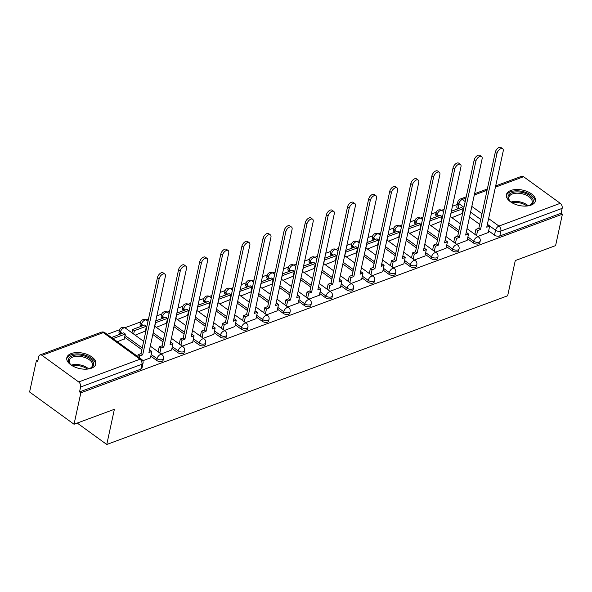 <?xml version="1.0" encoding="UTF-8"?>
<svg xmlns="http://www.w3.org/2000/svg" width="592" height="592" viewBox="0 0 592 592"><rect width="100%" height="100%" fill="white"/><g stroke="black" fill="none" stroke-linecap="round" stroke-linejoin="round"><path stroke-width="0.89" d="M467.525 238.702L473.378 242.957A3.811 2.02 12.2 0 0 478.676 243.83A3.811 2.02 12.2 0 0 479.809 242.757L480.186 241.018A3.811 2.02 -167.8 0 1 479.054 242.091A3.811 2.02 -167.8 0 1 473.755 241.218L467.895 236.97M446.405 246.538L452.266 250.786A3.811 2.02 12.2 0 0 457.564 251.667A3.811 2.02 12.2 0 0 458.696 250.586L459.074 248.855A3.811 2.02 -167.8 0 1 457.942 249.928A3.811 2.02 -167.8 0 1 452.643 249.047L446.782 244.799M425.293 254.368L431.154 258.623A3.811 2.02 12.2 0 0 436.452 259.496A3.811 2.02 12.2 0 0 437.584 258.423L437.954 256.684A3.811 2.02 -167.8 0 1 436.829 257.757A3.811 2.02 -167.8 0 1 431.524 256.884L425.67 252.636M404.181 262.204L410.041 266.452A3.811 2.02 12.2 0 0 415.34 267.325A3.811 2.02 12.2 0 0 416.465 266.252L416.842 264.513A3.811 2.02 -167.8 0 1 415.71 265.593A3.811 2.02 -167.8 0 1 410.411 264.713L404.558 260.465M383.068 270.033L388.922 274.281A3.811 2.02 12.2 0 0 394.22 275.162A3.811 2.02 12.2 0 0 395.352 274.089L395.73 272.35A3.811 2.02 -167.8 0 1 394.598 273.423A3.811 2.02 -167.8 0 1 389.299 272.549L383.438 268.294M361.949 277.87L367.81 282.118A3.811 2.02 12.2 0 0 373.108 282.991A3.811 2.02 12.2 0 0 374.24 281.918L374.618 280.179A3.811 2.02 -167.8 0 1 373.485 281.259A3.811 2.02 -167.8 0 1 368.187 280.379L362.326 276.131M340.837 285.699L346.697 289.947A3.811 2.02 12.2 0 0 351.996 290.827A3.811 2.02 12.2 0 0 353.128 289.747L353.498 288.015A3.811 2.02 -167.8 0 1 352.373 289.088A3.811 2.02 -167.8 0 1 347.075 288.215L341.214 283.96M319.724 293.528L325.585 297.783A3.811 2.02 12.2 0 0 330.884 298.657A3.811 2.02 12.2 0 0 332.008 297.584L332.386 295.845A3.811 2.02 -167.8 0 1 331.254 296.925A3.811 2.02 -167.8 0 1 325.955 296.044L320.102 291.797M298.612 301.365L304.466 305.613A3.811 2.02 12.2 0 0 309.764 306.493A3.811 2.02 12.2 0 0 310.896 305.413L311.274 303.681A3.811 2.02 -167.8 0 1 310.141 304.754A3.811 2.02 -167.8 0 1 304.843 303.881L298.982 299.626M277.493 309.194L283.353 313.449A3.811 2.02 12.2 0 0 288.652 314.322A3.811 2.02 12.2 0 0 289.784 313.249L290.161 311.51A3.811 2.02 -167.8 0 1 289.029 312.583A3.811 2.02 -167.8 0 1 283.731 311.71L277.87 307.463M256.38 317.031L262.241 321.278A3.811 2.02 12.2 0 0 267.54 322.159A3.811 2.02 12.2 0 0 268.672 321.079L269.042 319.347A3.811 2.02 -167.8 0 1 267.917 320.42A3.811 2.02 -167.8 0 1 262.619 319.547L256.758 315.292M235.268 324.86L241.129 329.115A3.811 2.02 12.2 0 0 246.427 329.988A3.811 2.02 12.2 0 0 247.56 328.915L247.93 327.176A3.811 2.02 -167.8 0 1 246.797 328.249A3.811 2.02 -167.8 0 1 241.499 327.376L235.646 323.128M214.156 332.697L220.009 336.944A3.811 2.02 12.2 0 0 225.308 337.817A3.811 2.02 12.2 0 0 226.44 336.744L226.817 335.005A3.811 2.02 -167.8 0 1 225.685 336.086A3.811 2.02 -167.8 0 1 220.387 335.205L214.526 330.958M193.036 340.526L198.897 344.773A3.811 2.02 12.2 0 0 204.196 345.654A3.811 2.02 12.2 0 0 205.328 344.581L205.705 342.842A3.811 2.02 -167.8 0 1 204.573 343.915A3.811 2.02 -167.8 0 1 199.275 343.042L193.414 338.787M171.924 348.362L177.785 352.61A3.811 2.02 12.2 0 0 183.083 353.483A3.811 2.02 12.2 0 0 184.216 352.41L184.593 350.671A3.811 2.02 -167.8 0 1 183.461 351.752A3.811 2.02 -167.8 0 1 178.162 350.871L172.302 346.623M150.812 356.192L156.673 360.439A3.811 2.02 12.2 0 0 161.971 361.32A3.811 2.02 12.2 0 0 163.103 360.239L163.473 358.508A3.811 2.02 -167.8 0 1 162.341 359.581A3.811 2.02 -167.8 0 1 157.043 358.708L151.189 354.453M71.225 353.55A14.859 7.874 12.2 0 0 66.815 357.738A14.859 7.874 12.2 0 0 74.836 367.055A14.859 7.874 12.2 0 0 91.442 368.209A14.859 7.874 12.2 0 0 95.852 364.021A14.859 7.874 12.2 0 0 87.831 354.704A14.859 7.874 12.2 0 0 71.225 353.55M510.829 190.469A14.859 7.874 12.2 0 0 506.419 194.664A14.859 7.874 12.2 0 0 514.441 203.974A14.859 7.874 12.2 0 0 531.046 205.135A14.859 7.874 12.2 0 0 535.457 200.94A14.859 7.874 12.2 0 0 527.435 191.63A14.859 7.874 12.2 0 0 510.829 190.469M457.29 204.447L452.443 206.253M444.096 209.346L441.617 210.264M436.223 212.269L431.324 214.082M422.984 217.175L420.505 218.1M415.11 220.098L410.212 221.919M401.872 225.012L399.385 225.929M393.998 227.927L389.099 229.748M380.752 232.841L378.273 233.766M372.886 235.764L367.987 237.577M359.64 240.678L357.161 241.595M351.766 243.593L346.868 245.414M338.528 248.507L336.049 249.424M330.654 251.43L325.755 253.243M317.416 256.343L314.929 257.261M309.542 259.259L304.643 261.079M296.296 264.173L293.817 265.09M288.43 267.096L283.531 268.909M275.184 272.002L272.705 272.927M267.31 274.925L262.419 276.745M254.072 279.838L251.593 280.756M246.198 282.761L241.299 284.574M232.959 287.668L230.473 288.593M225.086 290.591L220.187 292.411M211.84 295.504L209.361 296.422M203.974 298.42L199.075 300.24M190.728 303.333L188.249 304.258M182.854 306.256L177.963 308.069M169.615 311.17L167.136 312.088M161.742 314.086L156.843 315.906M148.503 318.999L146.017 319.917M140.63 321.922L124.905 327.753M119.517 329.751L107.159 334.339M38.021 359.98L36.393 360.587L37.688 361.527L38.746 356.636A3.811 2.486 -110.4 0 1 40.012 354.941A3.811 2.486 -110.4 0 1 42.017 355.355L78.692 381.966L140.001 359.218L103.334 332.615L42.017 355.355M74.044 424.249L80.838 392.836L562.4 214.193L555.607 245.606L515.277 260.569L507.662 295.771L106.767 444.488L114.382 409.287L74.044 424.249L29.6 392L36.393 360.587M495.682 185.91L521.574 176.305A3.811 2.486 69.6 0 1 523.58 176.719L560.254 203.322A3.811 2.486 69.6 0 1 562.163 208.362L561.105 213.253L499.796 236.001A3.811 2.02 -167.8 0 1 494.49 235.12L488.637 230.873M479.69 224.383L469.537 217.012M462.9 212.202L462.456 211.884M458.119 208.732L458.881 203.626A3.811 2.02 -167.8 0 1 457.86 201.813L456.802 206.704A3.811 2.02 12.2 0 0 457.823 208.517M561.105 213.253L562.4 214.193M79.543 391.897L140.852 369.149A3.811 2.02 12.2 0 0 141.984 368.076L143.042 363.185A3.811 2.02 -167.8 0 1 141.91 364.258L80.601 387.005L79.543 391.897L80.838 392.836M80.601 387.005A3.811 2.486 -110.4 0 0 78.692 381.966M142.776 360.765L150.449 357.857M117.394 341.762L124.276 338.868M161.098 353.972L171.562 350.027M135.176 335.168L145.388 331.039M182.21 346.135L192.681 342.191M156.295 327.332L166.5 323.202M203.322 338.306L213.793 334.362M177.408 319.502L187.62 315.373M224.435 330.469L234.906 326.532M198.52 311.666L208.732 307.537M245.554 322.64L256.018 318.696M219.632 303.837L229.844 299.707M266.666 314.803L277.137 310.867M240.752 296.007L250.956 291.871M287.779 306.974L298.25 303.03M261.864 288.171L272.076 284.042M308.891 299.145L319.362 295.201M282.976 280.342L293.188 276.205M330.01 291.308L340.474 287.364M304.088 272.505L314.3 268.376M351.123 283.479L361.594 279.535M325.208 264.676L335.412 260.547M372.235 275.643L382.706 271.698M346.32 256.839L356.532 252.71M393.347 267.813L403.818 263.869M367.432 249.01L377.644 244.881M414.467 259.977L424.93 256.04M388.544 241.173L398.756 237.044M435.579 252.148L446.05 248.203M409.657 233.344L419.869 229.215M456.691 244.311L467.162 240.374M430.776 225.515L440.988 221.378M458.571 232.212L448.418 224.849M441.787 220.032L441.343 219.713M437.007 216.568L437.081 214.615A3.811 2.02 -167.8 0 1 436.067 212.802L435.69 214.541A3.811 2.02 12.2 0 0 436.711 216.346M437.458 240.041L427.306 232.678M420.675 227.868L420.231 227.543M415.895 224.398L415.969 222.444A3.811 2.02 -167.8 0 1 414.955 220.638L414.578 222.37A3.811 2.02 12.2 0 0 415.591 224.183M416.346 247.878L406.193 240.515M399.556 235.697L399.119 235.379M394.783 232.234L394.857 230.281A3.811 2.02 -167.8 0 1 393.835 228.468L393.465 230.207A3.811 2.02 12.2 0 0 394.479 232.012M395.234 255.707L385.081 248.344M378.443 243.534L378.007 243.208M373.663 240.063L373.744 238.11A3.811 2.02 -167.8 0 1 372.723 236.304L372.346 238.036A3.811 2.02 12.2 0 0 373.367 239.849M374.114 263.544L363.962 256.173M357.331 251.363L356.887 251.045M352.551 247.9L352.625 245.939A3.811 2.02 -167.8 0 1 351.611 244.133L351.234 245.872A3.811 2.02 12.2 0 0 352.255 247.678M353.002 271.373L342.849 264.01M336.219 259.192L335.775 258.874M331.439 255.729L331.513 253.776A3.811 2.02 -167.8 0 1 330.499 251.963L330.121 253.702A3.811 2.02 12.2 0 0 331.135 255.515M331.89 279.209L321.737 271.839M315.099 267.029L314.663 266.711M310.326 263.566L310.4 261.605A3.811 2.02 -167.8 0 1 309.379 259.799L309.009 261.538A3.811 2.02 12.2 0 0 310.023 263.344M310.778 287.039L300.625 279.676M293.987 274.858L293.551 274.54M289.214 271.395L289.288 269.441A3.811 2.02 -167.8 0 1 288.267 267.628L287.897 269.367A3.811 2.02 12.2 0 0 288.911 271.173M289.658 294.875L279.505 287.505M272.875 282.695L272.431 282.377M268.095 279.224L268.169 277.271A3.811 2.02 -167.8 0 1 267.155 275.465L266.777 277.197A3.811 2.02 12.2 0 0 267.799 279.01M268.546 302.704L258.393 295.341M251.763 290.524L251.319 290.206M246.982 287.061L247.056 285.107A3.811 2.02 -167.8 0 1 246.043 283.294L245.665 285.033A3.811 2.02 12.2 0 0 246.679 286.839M247.434 310.534L237.281 303.171M230.643 298.361L230.207 298.035M225.87 294.89L225.944 292.936A3.811 2.02 -167.8 0 1 224.93 291.131L224.553 292.862A3.811 2.02 12.2 0 0 225.567 294.675M226.322 318.37L216.169 311.007M209.531 306.19L209.094 305.872M204.758 302.727L204.832 300.773A3.811 2.02 -167.8 0 1 203.811 298.96L203.441 300.699A3.811 2.02 12.2 0 0 204.455 302.505M205.202 326.199L195.049 318.836M188.419 314.026L187.975 313.701M183.638 310.556L183.712 308.602A3.811 2.02 -167.8 0 1 182.699 306.797L182.321 308.528A3.811 2.02 12.2 0 0 183.342 310.341M184.09 334.036L173.937 326.666M167.307 321.856L166.863 321.537M162.526 318.392L162.6 316.431A3.811 2.02 -167.8 0 1 161.586 314.626L161.209 316.365A3.811 2.02 12.2 0 0 162.223 318.17M162.978 341.865L152.825 334.502M146.187 329.685L145.75 329.367M141.414 326.222L141.488 324.268A3.811 2.02 -167.8 0 1 140.474 322.455L140.097 324.194A3.811 2.02 12.2 0 0 141.111 326.007M141.865 349.702L124.638 337.203M120.302 334.058L120.376 332.097A3.811 2.02 -167.8 0 1 119.355 330.292L118.985 332.031A3.811 2.02 12.2 0 0 119.998 333.836M77.241 423.065L106.767 444.488M477.803 236.482L488.274 232.538M451.888 217.678L462.1 213.549M159.152 278.758L157.465 277.537A4.381 2.375 -54 0 1 159.951 273.6A4.381 2.375 -54 0 1 163.148 272.838L164.835 274.059A4.381 2.375 126 0 0 161.631 274.821A4.381 2.375 126 0 0 159.152 278.758L142.702 354.837L139.793 355.918L138.106 354.697L137.714 356.502M150.435 357.923L151.833 351.448L148.925 352.529L165.375 276.449A4.381 2.375 126 0 0 164.835 274.059M151.833 351.448L150.153 350.227L149.362 350.523M139.401 357.731L139.793 355.918M124.194 339.238L125.319 334.036L123.632 332.815L111.54 337.514M125.319 334.036L113.272 338.506L111.592 337.285M157.465 277.537L141.014 353.616L138.106 354.697M141.014 353.616L142.702 354.837M72.217 365.738A12.854 6.815 -167.8 0 1 70.352 364.184A12.854 6.815 -167.8 0 1 68.776 361.904A12.854 6.815 -167.8 0 1 78.055 354.948A12.854 6.815 -167.8 0 1 93.344 362.378A12.854 6.815 -167.8 0 1 89.969 368.424A12.854 6.815 -167.8 0 1 87.631 369.068M89.533 368.587A11.907 6.312 12.2 0 0 92.522 365.449A11.907 6.312 12.2 0 0 92.263 363.155A11.907 6.312 12.2 0 0 80.157 356.414A11.907 6.312 12.2 0 0 69.257 360.417A11.907 6.312 12.2 0 0 69.516 362.711A11.907 6.312 12.2 0 0 70.685 364.509M95.549 364.924A14.763 7.822 12.2 0 0 95.164 362.415A14.763 7.822 12.2 0 0 80.46 354.105A14.763 7.822 12.2 0 0 66.718 358.693M511.821 202.656A12.854 6.815 -167.8 0 1 509.956 201.11A12.854 6.815 -167.8 0 1 508.38 198.831A12.854 6.815 -167.8 0 1 517.66 191.875A12.854 6.815 -167.8 0 1 532.948 199.304A12.854 6.815 -167.8 0 1 529.574 205.35A12.854 6.815 -167.8 0 1 527.235 205.994M529.137 205.505A11.907 6.312 12.2 0 0 532.127 202.368A11.907 6.312 12.2 0 0 531.868 200.074A11.907 6.312 12.2 0 0 519.761 193.34A11.907 6.312 12.2 0 0 508.861 197.336A11.907 6.312 12.2 0 0 509.12 199.637A11.907 6.312 12.2 0 0 510.289 201.435M535.153 201.85A14.763 7.822 12.2 0 0 534.768 199.341A14.763 7.822 12.2 0 0 520.065 191.024A14.763 7.822 12.2 0 0 506.323 195.619M180.264 270.929L178.577 269.7A4.381 2.375 -54 0 1 181.063 265.764A4.381 2.375 -54 0 1 184.267 265.001L185.947 266.222A4.381 2.375 126 0 0 182.75 266.992A4.381 2.375 126 0 0 180.264 270.929L163.814 347.008L160.906 348.089L159.218 346.868L158.145 351.833M171.554 350.094L172.953 343.619L170.037 344.699L186.487 268.613A4.381 2.375 126 0 0 185.947 266.222M172.953 343.619L171.266 342.398L170.474 342.694M159.833 353.054L160.906 348.089M145.306 331.409L146.431 326.207L144.751 324.986L132.704 329.455L131.972 332.837M146.431 326.207L134.384 330.676L132.704 329.455M133.651 334.058L134.384 330.676M178.577 269.7L162.127 345.787L159.218 346.868M162.127 345.787L163.814 347.008M201.376 263.092L199.696 261.871A4.381 2.375 -54 0 1 202.175 257.934A4.381 2.375 -54 0 1 205.38 257.172L207.067 258.393A4.381 2.375 126 0 0 203.863 259.155A4.381 2.375 126 0 0 201.376 263.092L184.926 339.179L182.018 340.252L180.331 339.031L179.258 343.996M192.666 342.257L194.065 335.79L191.157 336.863L207.607 260.783A4.381 2.375 126 0 0 207.067 258.393M194.065 335.79L192.378 334.561L191.586 334.857M180.945 345.217L182.018 340.252M166.419 323.58L167.543 318.378L165.864 317.149L155.763 320.901M167.543 318.378L155.363 322.744M154.771 326.229L155.504 322.84M199.696 261.871L183.246 337.951L180.331 339.031M183.246 337.951L184.926 339.179M222.488 255.263L220.809 254.035A4.381 2.375 -54 0 1 223.295 250.098A4.381 2.375 -54 0 1 226.492 249.336L228.179 250.557A4.381 2.375 126 0 0 224.975 251.326A4.381 2.375 126 0 0 222.488 255.263L206.046 331.342L203.13 332.423L201.45 331.202L200.377 336.167M213.779 334.428L215.177 327.953L212.269 329.034L228.719 252.954A4.381 2.375 126 0 0 228.179 250.557M215.177 327.953L213.49 326.732L212.706 327.028M202.057 337.388L203.13 332.423M187.538 315.743L188.663 310.541L186.976 309.32L176.882 313.064M188.663 310.541L176.483 314.914M175.883 318.4L176.616 315.011M220.809 254.035L204.358 330.121L201.45 331.202M204.358 330.121L206.046 331.342M243.608 247.426L241.921 246.205A4.381 2.375 -54 0 1 244.407 242.269A4.381 2.375 -54 0 1 247.604 241.506L249.291 242.727A4.381 2.375 126 0 0 246.087 243.49A4.381 2.375 126 0 0 243.608 247.426L227.158 323.513L224.25 324.594L222.562 323.365L221.489 328.331M234.891 326.592L236.289 320.124L233.381 321.204L249.831 245.118A4.381 2.375 126 0 0 249.291 242.727M236.289 320.124L234.61 318.903L233.818 319.192M223.177 329.552L224.25 324.594M208.65 307.914L209.775 302.712L208.088 301.491L197.994 305.235M209.775 302.712L197.595 307.078M196.995 310.563L197.728 307.181M241.921 246.205L225.471 322.285L222.562 323.365M225.471 322.285L227.158 323.513M264.72 239.597L263.033 238.376A4.381 2.375 -54 0 1 265.519 234.439A4.381 2.375 -54 0 1 268.724 233.67L270.403 234.898A4.381 2.375 126 0 0 267.207 235.66A4.381 2.375 126 0 0 264.72 239.597L248.27 315.677L245.362 316.757L243.675 315.536L242.602 320.501M256.01 318.762L257.409 312.287L254.493 313.368L270.944 237.288A4.381 2.375 126 0 0 270.403 234.898M257.409 312.287L255.722 311.066L254.93 311.362M244.289 321.722L245.362 316.757M229.763 300.077L230.887 294.875L229.208 293.654L219.107 297.399M230.887 294.875L218.707 299.249M218.108 302.734L218.84 299.345M263.033 238.376L246.583 314.456L243.675 315.536M246.583 314.456L248.27 315.677M285.832 231.761L284.153 230.54A4.381 2.375 -54 0 1 286.632 226.603A4.381 2.375 -54 0 1 289.836 225.841L291.523 227.062A4.381 2.375 126 0 0 288.319 227.824A4.381 2.375 126 0 0 285.832 231.761L269.382 307.847L266.474 308.928L264.787 307.699L263.714 312.665M277.123 310.926L278.521 304.458L275.613 305.539L292.063 229.452A4.381 2.375 126 0 0 291.523 227.062M278.521 304.458L276.834 303.237L276.042 303.526M265.401 313.893L266.474 308.928M250.875 292.248L252 287.046L250.32 285.825L240.219 289.569M252 287.046L239.819 291.412M239.227 294.897L239.96 291.516M284.153 230.54L267.702 306.626L264.787 307.699M267.702 306.626L269.382 307.847M306.945 223.931L305.265 222.71A4.381 2.375 -54 0 1 307.744 218.774A4.381 2.375 -54 0 1 310.948 218.004L312.635 219.232A4.381 2.375 126 0 0 309.431 219.995A4.381 2.375 126 0 0 306.945 223.931L290.502 300.011L287.586 301.091L285.906 299.87L284.833 304.836M298.235 303.097L299.633 296.622L296.725 297.702L313.175 221.623A4.381 2.375 126 0 0 312.635 219.232M299.633 296.622L297.946 295.401L297.162 295.697M286.513 306.057L287.586 301.091M271.994 284.412L273.119 279.209L271.432 277.988L261.338 281.733M273.119 279.209L260.939 283.583M260.339 287.068L261.072 283.679M305.265 222.71L288.815 298.79L285.906 299.87M288.815 298.79L290.502 300.011M328.064 216.095L326.377 214.874A4.381 2.375 -54 0 1 328.863 210.937A4.381 2.375 -54 0 1 332.06 210.175L333.747 211.396A4.381 2.375 126 0 0 330.543 212.158A4.381 2.375 126 0 0 328.064 216.095L311.614 292.182L308.706 293.262L307.019 292.041L305.946 297.006M319.347 295.26L320.746 288.792L317.837 289.873L334.288 213.786A4.381 2.375 126 0 0 333.747 211.396M320.746 288.792L319.066 287.571L318.274 287.86M307.625 298.227L308.706 293.262M293.107 276.582L294.231 271.38L292.544 270.159L282.451 273.904M294.231 271.38L282.051 275.754M281.452 279.232L282.184 275.85M326.377 214.874L309.927 290.961L307.019 292.041M309.927 290.961L311.614 292.182M349.176 208.266L347.489 207.045A4.381 2.375 -54 0 1 349.976 203.108A4.381 2.375 -54 0 1 353.18 202.346L354.86 203.567A4.381 2.375 126 0 0 351.663 204.329A4.381 2.375 126 0 0 349.176 208.266L332.726 284.345L329.818 285.425L328.131 284.204L327.058 289.17M340.459 287.431L341.865 280.956L338.95 282.036L355.4 205.957A4.381 2.375 126 0 0 354.86 203.567M341.865 280.956L340.178 279.735L339.386 280.031M328.745 290.391L329.818 285.425M314.219 268.746L315.344 263.544L313.664 262.323L303.563 266.067M315.344 263.544L303.163 267.917M302.564 271.402L303.296 268.013M347.489 207.045L331.039 283.124L328.131 284.204M331.039 283.124L332.726 284.345M370.289 200.436L368.609 199.208A4.381 2.375 -54 0 1 371.088 195.271A4.381 2.375 -54 0 1 374.292 194.509L375.972 195.73A4.381 2.375 126 0 0 372.775 196.5A4.381 2.375 126 0 0 370.289 200.436L353.838 276.516L350.93 277.596L349.243 276.375L348.17 281.341M361.579 279.602L362.977 273.127L360.069 274.207L376.519 198.12A4.381 2.375 126 0 0 375.972 195.73M362.977 273.127L361.29 271.906L360.498 272.202M349.857 282.562L350.93 277.596M335.331 260.917L336.456 255.714L334.776 254.493L324.675 258.238M336.456 255.714L324.275 260.088M323.683 263.566L324.416 260.184M368.609 199.208L352.159 275.295L349.243 276.375M352.159 275.295L353.838 276.516M391.401 192.6L389.721 191.379A4.381 2.375 -54 0 1 392.2 187.442A4.381 2.375 -54 0 1 395.404 186.68L397.091 187.901A4.381 2.375 126 0 0 393.887 188.663A4.381 2.375 126 0 0 391.401 192.6L374.951 268.687L372.042 269.76L370.363 268.539L369.29 273.504M382.691 271.765L384.09 265.297L381.181 266.37L397.632 190.291A4.381 2.375 126 0 0 397.091 187.901M384.09 265.297L382.402 264.069L381.618 264.365M370.969 274.725L372.042 269.76M356.451 253.087L357.575 247.885L355.888 246.657L345.795 250.409M357.575 247.885L345.395 252.251M344.796 255.737L345.528 252.347M389.721 191.379L373.271 267.458L370.363 268.539M373.271 267.458L374.951 268.687M412.52 184.771L410.833 183.542A4.381 2.375 -54 0 1 413.32 179.605A4.381 2.375 -54 0 1 416.516 178.843L418.204 180.064A4.381 2.375 126 0 0 414.999 180.834A4.381 2.375 126 0 0 412.52 184.771L396.07 260.85L393.155 261.93L391.475 260.709L390.402 265.675M403.803 263.936L405.202 257.461L402.294 258.541L418.744 182.462A4.381 2.375 126 0 0 418.204 180.064M405.202 257.461L403.522 256.24L402.73 256.536M392.082 266.896L393.155 261.93M377.563 245.251L378.688 240.049L377 238.828L366.907 242.572M378.688 240.049L366.507 244.422M365.908 247.907L366.64 244.518M410.833 183.542L394.383 259.629L391.475 260.709M394.383 259.629L396.07 260.85M433.633 176.934L431.945 175.713A4.381 2.375 -54 0 1 434.432 171.776A4.381 2.375 -54 0 1 437.636 171.014L439.316 172.235A4.381 2.375 126 0 0 436.119 172.997A4.381 2.375 126 0 0 433.633 176.934L417.182 253.021L414.274 254.101L412.587 252.873L411.514 257.838M424.915 256.099L426.321 249.632L423.406 250.712L439.856 174.625A4.381 2.375 126 0 0 439.316 172.235M426.321 249.632L424.634 248.411L423.842 248.699M413.201 259.059L414.274 254.101M398.675 237.422L399.8 232.219L398.113 230.998L388.019 234.743M399.8 232.219L387.619 236.585M387.02 240.071L387.753 236.689M431.945 175.713L415.495 251.792L412.587 252.873M415.495 251.792L417.182 253.021M454.745 169.105L453.058 167.884A4.381 2.375 -54 0 1 455.544 163.947A4.381 2.375 -54 0 1 458.748 163.177L460.428 164.406A4.381 2.375 126 0 0 457.231 165.168A4.381 2.375 126 0 0 454.745 169.105L438.295 245.184L435.386 246.265L433.699 245.044L432.626 250.009M446.035 248.27L447.434 241.795L444.525 242.875L460.968 166.796A4.381 2.375 126 0 0 460.428 164.406M447.434 241.795L445.746 240.574L444.955 240.87M434.313 251.23L435.386 246.265M419.787 229.585L420.912 224.383L419.232 223.162L409.131 226.906M420.912 224.383L408.732 228.756M408.14 232.242L408.872 228.852M453.058 167.884L436.615 243.963L433.699 245.044M436.615 243.963L438.295 245.184M475.857 161.268L474.177 160.047A4.381 2.375 -54 0 1 476.656 156.11A4.381 2.375 -54 0 1 479.86 155.348L481.548 156.569A4.381 2.375 126 0 0 478.343 157.331A4.381 2.375 126 0 0 475.857 161.268L459.407 237.355L456.499 238.435L454.819 237.207L453.746 242.172M467.147 240.433L468.546 233.966L465.638 235.046L482.088 158.959A4.381 2.375 126 0 0 481.548 156.569M468.546 233.966L466.859 232.745L466.067 233.033M455.426 243.401L456.499 238.435M440.907 221.756L442.032 216.554L440.344 215.333L430.251 219.077M442.032 216.554L429.851 220.92M429.252 224.405L429.984 221.023M474.177 160.047L457.727 236.134L454.819 237.207M457.727 236.134L459.407 237.355M496.977 153.439L495.289 152.218A4.381 2.375 -54 0 1 497.776 148.281A4.381 2.375 -54 0 1 500.973 147.512L502.66 148.74A4.381 2.375 126 0 0 499.456 149.502A4.381 2.375 126 0 0 496.977 153.439L480.526 229.518L477.611 230.599L475.931 229.378L474.858 234.343M488.259 232.604L489.658 226.129L486.75 227.21L503.2 151.13A4.381 2.375 126 0 0 502.66 148.74M489.658 226.129L487.978 224.908L487.186 225.204M476.538 235.564L477.611 230.599M462.019 213.919L463.144 208.717L461.457 207.496L451.363 211.24M463.144 208.717L450.963 213.09M450.364 216.576L451.097 213.187M495.289 152.218L478.839 228.297L475.931 229.378M478.839 228.297L480.526 229.518M473.378 242.957L473.755 241.218A3.811 2.065 -54 0 1 477.145 237.059A3.811 2.065 126 0 1 478.699 237.133L467.014 228.653M452.266 250.786L452.643 249.047A3.811 2.065 -54 0 1 456.032 244.888A3.811 2.065 126 0 1 457.586 244.962L445.902 236.489M431.154 258.623L431.524 256.884A3.811 2.065 -54 0 1 434.92 252.725A3.811 2.065 126 0 1 436.474 252.799L424.79 244.318M410.041 266.452L410.411 264.713A3.811 2.065 -54 0 1 413.801 260.554A3.811 2.065 126 0 1 415.355 260.628L403.677 252.155M388.922 274.281L389.299 272.549A3.811 2.065 -54 0 1 392.688 268.391A3.811 2.065 126 0 1 394.242 268.457L382.558 259.984M367.81 282.118L368.187 280.379A3.811 2.065 -54 0 1 371.576 276.22A3.811 2.065 126 0 1 373.13 276.294L361.446 267.821M346.697 289.947L347.075 288.215A3.811 2.065 -54 0 1 350.464 284.049A3.811 2.065 126 0 1 352.018 284.123L340.333 275.65M325.585 297.783L325.955 296.044A3.811 2.065 -54 0 1 329.344 291.886A3.811 2.065 126 0 1 330.898 291.96L319.221 283.487M304.466 305.613L304.843 303.881A3.811 2.065 -54 0 1 308.232 299.715A3.811 2.065 126 0 1 309.786 299.789L298.109 291.316M283.353 313.449L283.731 311.71A3.811 2.065 -54 0 1 287.12 307.551A3.811 2.065 126 0 1 288.674 307.625L276.989 299.145M262.241 321.278L262.619 319.547A3.811 2.065 -54 0 1 266.008 315.381A3.811 2.065 126 0 1 267.562 315.455L255.877 306.982M241.129 329.115L241.499 327.376A3.811 2.065 -54 0 1 244.888 323.217A3.811 2.065 126 0 1 246.442 323.291L234.765 314.811M220.009 336.944L220.387 335.205A3.811 2.065 -54 0 1 223.776 331.046A3.811 2.065 126 0 1 225.33 331.12L213.653 322.647M198.897 344.773L199.275 343.042A3.811 2.065 -54 0 1 202.664 338.883A3.811 2.065 126 0 1 204.218 338.95L192.533 330.477M177.785 352.61L178.162 350.871A3.811 2.065 -54 0 1 181.552 346.712A3.811 2.065 126 0 1 183.106 346.786L171.421 338.313M156.673 360.439L157.043 358.708A3.811 2.065 -54 0 1 160.432 354.541A3.811 2.065 126 0 1 161.986 354.615L150.309 346.142M494.49 235.12L495.548 230.229L487.379 224.301M480.748 219.484L470.596 212.121M463.958 207.304L458.881 203.626A3.811 2.065 126 0 1 462.271 199.46L465.194 201.583M471.831 206.401L481.984 213.764M488.615 218.574L498.938 226.07L560.254 203.322M523.58 176.719L495.408 187.168M487.061 190.261L474.296 195.005M465.948 198.098L462.271 199.46A3.811 2.486 -110.4 0 0 460.265 199.045A3.811 3.811 0 0 0 457.86 201.813M458.948 230.473L448.795 223.11M442.157 218.3L441.721 217.974M438.842 215.888L437.081 214.615A3.811 2.065 126 0 1 440.47 210.449A3.811 2.065 126 0 1 442.024 210.523A3.811 3.811 0 0 0 436.067 212.802M437.836 238.31L427.683 230.939M421.045 226.129L420.609 225.811M417.73 223.717L415.969 222.444A3.811 2.065 126 0 1 419.358 218.285A3.811 2.065 126 0 1 420.912 218.359A3.811 3.811 0 0 0 414.955 220.638M416.724 246.139L406.571 238.776M399.933 233.958L399.496 233.64M396.61 231.553L394.857 230.281A3.811 2.065 126 0 1 398.246 226.114A3.811 2.065 126 0 1 399.8 226.188A3.811 3.811 0 0 0 393.835 228.468M395.604 253.975L385.451 246.605M378.821 241.795L378.377 241.477M375.498 239.383L373.744 238.11A3.811 2.065 126 0 1 377.134 233.951A3.811 2.065 126 0 1 378.688 234.025A3.811 3.811 0 0 0 372.723 236.304M374.492 261.805L364.339 254.442M357.709 249.624L357.265 249.306M354.386 247.219L352.625 245.939A3.811 2.065 126 0 1 356.014 241.78A3.811 2.065 126 0 1 357.568 241.854A3.811 3.811 0 0 0 351.611 244.133M353.38 269.641L343.227 262.271M336.589 257.461L336.152 257.143M333.274 255.048L331.513 253.776A3.811 2.065 126 0 1 334.902 249.617A3.811 2.065 126 0 1 336.456 249.691A3.811 3.811 0 0 0 330.499 251.963M332.267 277.47L322.115 270.107M315.477 265.29L315.04 264.972M312.154 262.885L310.4 261.605A3.811 2.065 126 0 1 313.79 257.446A3.811 2.065 126 0 1 315.344 257.52A3.811 3.811 0 0 0 309.379 259.799M311.148 285.3L300.995 277.937M294.365 273.127L293.921 272.801M291.042 270.714L289.288 269.441A3.811 2.065 126 0 1 292.677 265.283A3.811 2.065 126 0 1 294.231 265.349A3.811 3.811 0 0 0 288.267 267.628M290.036 293.136L279.883 285.773M273.252 280.956L272.808 280.638M269.93 278.551L268.169 277.271A3.811 2.065 126 0 1 271.558 273.112A3.811 2.065 126 0 1 273.112 273.186A3.811 3.811 0 0 0 267.155 275.465M268.923 300.965L258.771 293.602M252.133 288.792L251.696 288.467M248.818 286.38L247.056 285.107A3.811 2.065 126 0 1 250.446 280.941A3.811 2.065 126 0 1 252 281.015A3.811 3.811 0 0 0 246.043 283.294M247.811 308.802L237.658 301.432M231.021 296.622L230.584 296.303M227.698 294.209L225.944 292.936A3.811 2.065 126 0 1 229.333 288.778A3.811 2.065 126 0 1 230.887 288.852A3.811 3.811 0 0 0 224.93 291.131M226.692 316.631L216.539 309.268M209.908 304.451L209.464 304.133M206.586 302.046L204.832 300.773A3.811 2.065 126 0 1 208.221 296.607A3.811 2.065 126 0 1 209.775 296.681A3.811 3.811 0 0 0 203.811 298.96M205.579 324.468L195.427 317.097M188.796 312.287L188.352 311.969M185.474 309.875L183.712 308.602A3.811 2.065 126 0 1 187.102 304.443A3.811 2.065 126 0 1 188.656 304.517A3.811 3.811 0 0 0 182.699 306.797M184.467 332.297L174.314 324.934M167.677 320.117L167.24 319.798M164.361 317.712L162.6 316.431A3.811 2.065 126 0 1 165.989 312.273A3.811 2.065 126 0 1 167.543 312.347A3.811 3.811 0 0 0 161.586 314.626M163.355 340.134L153.202 332.763M146.564 327.953L146.128 327.635M143.242 325.541L141.488 324.268A3.811 2.065 126 0 1 144.877 320.109A3.811 2.065 126 0 1 146.431 320.183A3.811 3.811 0 0 0 140.474 322.455M142.235 347.963L125.008 335.464M122.13 333.377L120.376 332.097A3.811 2.065 126 0 1 123.765 327.938A3.811 2.065 126 0 1 125.319 328.012A3.811 3.811 0 0 0 119.355 330.292M140.852 369.149L141.91 364.258A3.811 2.486 69.6 0 0 140.001 359.218A3.811 2.065 -54 0 1 141.555 359.292L104.888 332.689A3.811 3.811 0 0 0 101.321 332.201L40.012 354.941M499.796 236.001L500.847 231.102A3.811 2.02 -167.8 0 1 495.548 230.229A3.811 2.065 126 0 1 498.938 226.07A3.811 2.486 69.6 0 1 500.847 231.102L562.163 208.362M101.321 332.201A3.811 2.486 -110.4 0 1 103.334 332.615A3.811 2.065 -54 0 1 104.888 332.689M71.41 365.138A11.907 6.312 -167.8 0 1 88.608 368.86M87.387 369.097A11.514 6.105 12.2 0 0 72.431 365.863M511.014 202.064A11.907 6.312 -167.8 0 1 528.212 205.779M526.991 206.016A11.514 6.105 12.2 0 0 512.036 202.782M125.319 328.012L143.671 341.332M163.473 358.508A3.811 3.811 0 0 0 161.986 354.615M146.431 320.183L148 321.315M154.638 326.133L164.783 333.496M184.593 350.671A3.811 3.811 0 0 0 183.106 346.786M167.543 312.347L169.112 313.486M175.75 318.296L185.903 325.667M205.705 342.842A3.811 3.811 0 0 0 204.218 338.95M188.656 304.517L190.224 305.65M196.862 310.467L207.015 317.83M226.817 335.005A3.811 3.811 0 0 0 225.33 331.12M209.775 296.681L211.344 297.82M217.974 302.63L228.127 310.001M247.93 327.176A3.811 3.811 0 0 0 246.442 323.291M230.887 288.852L232.456 289.991M239.087 294.801L249.239 302.164M269.042 319.347A3.811 3.811 0 0 0 267.562 315.455M252 281.015L253.568 282.155M260.206 286.972L270.359 294.335M290.161 311.51A3.811 3.811 0 0 0 288.674 307.625M273.112 273.186L274.681 274.325M281.318 279.135L291.471 286.506M311.274 303.681A3.811 3.811 0 0 0 309.786 299.789M294.231 265.349L295.8 266.489M302.431 271.306L312.583 278.669M332.386 295.845A3.811 3.811 0 0 0 330.898 291.96M315.344 257.52L316.912 258.66M323.543 263.47L333.696 270.84M353.498 288.015A3.811 3.811 0 0 0 352.018 284.123M336.456 249.691L338.025 250.823M344.662 255.64L354.815 263.003M374.618 280.179A3.811 3.811 0 0 0 373.13 276.294M357.568 241.854L359.137 242.994M365.775 247.804L375.927 255.174M395.73 272.35A3.811 3.811 0 0 0 394.242 268.457M378.688 234.025L380.256 235.157M386.887 239.975L397.04 247.338M416.842 264.513A3.811 3.811 0 0 0 415.355 260.628M399.8 226.188L401.369 227.328M407.999 232.138L418.152 239.508M437.954 256.684A3.811 3.811 0 0 0 436.474 252.799M420.912 218.359L422.481 219.499M429.119 224.309L439.271 231.672M459.074 248.855A3.811 3.811 0 0 0 457.586 244.962M442.024 210.523L443.593 211.662M450.231 216.48L460.384 223.843M480.186 241.018A3.811 3.811 0 0 0 478.699 237.133M487.334 189.003L474.569 193.739M466.222 196.84L460.265 199.045M143.042 363.185A3.811 3.811 0 0 0 141.555 359.292"/></g></svg>
